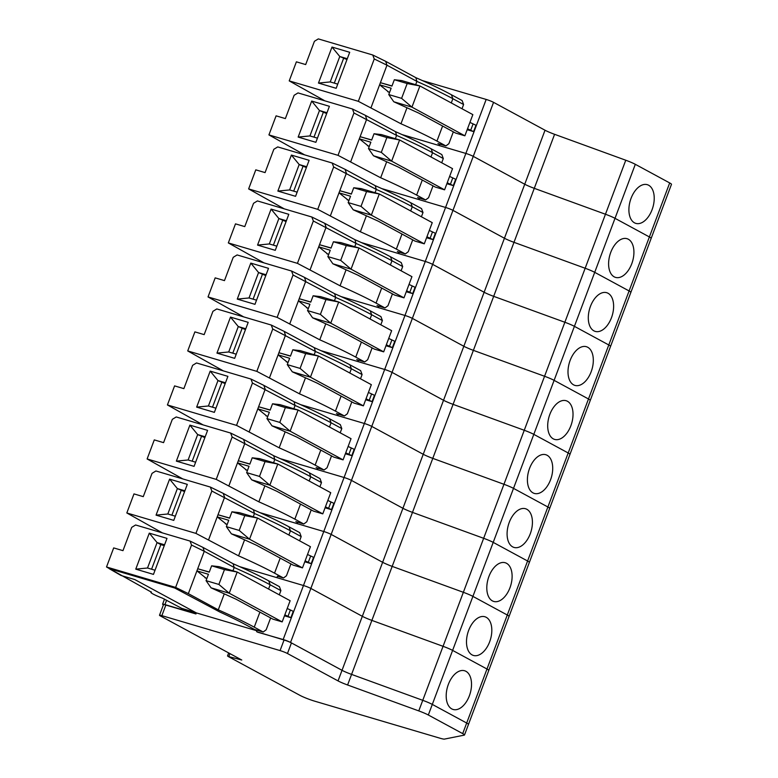 <?xml version="1.0" encoding="UTF-8"?>
<svg xmlns="http://www.w3.org/2000/svg" width="778" height="778" viewBox="0 0 778 778"><rect width="100%" height="100%" fill="white"/><g stroke="black" fill="none" stroke-linecap="round" stroke-linejoin="round"><path stroke-width="1.17" d="M290.923 563.914L286.46 575.778L283.493 577.996L274.537 573.153A125.073 12.477 -159.4 0 0 238.564 555.842L195.93 533.397L126.824 512.965L162.466 532.92M283.493 577.996L277.445 576.206M208.65 539.64L224.579 497.278L223.267 493.398L253.414 509.726L254.484 513.48L211.849 491.035L210.342 487.067L155.921 470.972L152.031 473.355L143.269 496.646L133.981 493.904L126.824 512.965M422.337 80.562L486.172 99.438A5.689 0.564 -159.4 0 1 493.553 102.346L545.028 130.227L524.732 184.24L362.324 616.312L310.85 588.431A5.689 0.564 -159.4 0 0 303.469 585.513L276.9 577.665L277.299 576.605M244.477 540.107L238.564 555.842M253.414 509.726A121.66 12.137 20.6 0 1 288.998 526.823L290.466 530.79A125.073 12.477 20.6 0 0 254.484 513.48L253.249 516.767M229.598 518.012L218.025 514.764L217.237 516.884L228.742 520.288L226.359 526.638L231.387 533.834L249.534 539.203L239.196 530.431L226.359 526.638M227.059 524.751L217.237 516.884M211.849 491.035L195.93 533.397M156.057 515.143L169.594 479.131L187.304 484.363L173.766 520.375L156.057 515.143L167.824 513.995L177.374 488.574L184.882 490.801M223.267 493.398L210.342 487.067M302.477 567.882L249.534 539.203L257.499 518.022L244.769 515.61L231.932 511.807L239.342 512.653L257.499 518.022L310.441 546.701L302.477 567.882L293.18 565.129L256.409 545.213L231.387 533.834M304.772 561.784L311.181 563.671L305.132 560.831M259.93 512.634L323.765 531.51L283.163 639.526L257.489 632.154M545.028 130.227A11.369 1.138 -159.4 0 0 554.588 134.312L625.765 160.229A11.369 1.138 -159.4 0 1 635.315 164.314L472.907 596.386A11.369 1.138 -159.4 0 0 463.357 592.301L392.18 566.384A11.369 1.138 -159.4 0 1 382.63 562.3L331.156 534.418A5.689 0.564 -159.4 0 0 323.765 531.51A5.689 0.564 -159.4 0 1 331.156 534.418L310.85 588.431A5.689 0.564 -159.4 0 0 303.469 585.513L239.634 566.647M529.176 562.504A11.369 1.138 -159.4 0 0 529.371 562.387A11.369 1.138 -159.4 0 0 527.591 561.006L493.213 542.383A11.369 1.138 -159.4 0 0 483.653 538.298L463.357 592.301A11.369 1.138 -159.4 0 1 472.907 596.386L507.285 615.009L486.989 669.022L466.683 723.034L432.305 704.411A11.369 1.138 -159.4 0 0 422.755 700.326L351.578 674.4L347.601 684.99A11.369 1.138 -159.4 0 1 338.041 680.906L287.461 653.51A5.689 0.564 -159.4 0 0 280.07 650.593L161.863 615.651A5.689 0.564 -159.4 0 0 159.5 615.252A5.689 0.564 -159.4 0 0 160.394 615.943L241.773 660.026L228.061 656.408L299.968 695.367A11.369 1.138 -159.4 0 0 314.74 701.182L439.91 738.186A11.369 1.138 -159.4 0 0 444.433 739.1L464.301 735.122A11.369 1.138 -159.4 0 0 464.495 735.006A11.369 1.138 -159.4 0 0 462.706 733.615L428.328 715.001A11.369 1.138 -159.4 0 0 418.768 710.907L347.601 684.99M508.88 616.516A11.369 1.138 -159.4 0 0 509.075 616.39A11.369 1.138 -159.4 0 0 507.285 615.009L472.907 596.386L452.611 650.398A11.369 1.138 -159.4 0 0 443.052 646.314L371.874 620.397L351.578 674.4A11.369 1.138 -159.4 0 1 342.028 670.315L290.554 642.434A5.689 0.564 -159.4 0 0 283.163 639.526M288.871 535.021L290.466 530.79L301.193 536.596L299.598 540.827M218.025 514.764L229.539 518.167L231.932 511.807M169.594 479.131L177.374 488.574L184.571 491.628M171.889 515.192L181.128 490.607M175.332 516.213L167.824 513.995M468.648 630.413A20.179 11.777 -73.5 0 1 484.879 616.75A20.179 11.777 -73.5 0 1 489.663 641.792A20.179 11.777 -73.5 0 1 473.432 655.455A20.179 11.777 -73.5 0 1 468.648 630.413M244.769 515.61L239.196 530.431M256.672 631.707L284.058 640.002A5.689 0.564 -159.4 0 1 291.439 642.92L342.028 670.315L362.324 616.312A11.369 1.138 -159.4 0 0 371.874 620.397A11.369 1.138 -159.4 0 1 362.324 616.312L310.85 588.431L290.554 642.434M468.278 724.532A11.369 1.138 -159.4 0 0 468.473 724.415A11.369 1.138 -159.4 0 0 466.683 723.034L432.305 704.411L452.611 650.398L486.989 669.022A11.369 1.138 -159.4 0 1 488.779 670.403A11.369 1.138 -159.4 0 0 486.989 669.022L452.611 650.398A11.369 1.138 -159.4 0 0 443.052 646.314L371.874 620.397L392.18 566.384A11.369 1.138 -159.4 0 1 382.63 562.3L331.156 534.418L351.452 480.405A5.689 0.564 -159.4 0 0 344.071 477.498L323.765 531.51L297.206 523.652L297.75 522.203M488.574 670.519A11.369 1.138 -159.4 0 0 488.779 670.403L468.473 724.415A11.369 1.138 -159.4 0 0 466.683 723.034L462.706 733.615M288.998 526.823L299.724 532.638L301.193 536.596M311.181 563.671L313.573 557.32L307.514 554.481M225.319 523.808L227.205 524.362M311.229 509.901L306.765 521.775L303.79 523.993L294.843 519.14A125.073 12.477 -159.4 0 0 258.86 501.829L216.226 479.384L147.12 458.962L182.762 478.908M303.79 523.993L295.825 521.63L297.604 522.592M228.956 485.628L244.876 443.266L243.572 439.385L273.71 455.723L274.79 459.467L232.145 437.032L230.648 433.054L176.217 416.959L172.327 419.342L163.575 442.643L154.287 439.901L147.12 458.962M264.773 486.104L258.86 501.829M273.71 455.723A121.66 12.137 20.6 0 1 309.304 472.82L310.762 476.778A125.073 12.477 20.6 0 0 274.79 459.467L273.555 462.764M249.894 463.999L238.331 460.751L237.533 462.871L249.048 466.275L246.655 472.625L251.683 479.832L269.84 485.2L259.492 476.428L246.655 472.625M247.365 470.748L237.533 462.871M232.145 437.032L216.226 479.384M176.363 461.13L189.89 425.128L207.6 430.36L194.072 466.362L176.363 461.13L188.12 459.983L197.68 434.571L205.188 436.789M243.572 439.385L230.648 433.054M322.782 513.869L269.84 485.2L277.795 464.019L265.065 461.597L252.228 457.804L259.648 458.65L277.795 464.019L330.738 492.698L322.782 513.869L313.485 511.127L276.705 491.21L251.683 479.832M325.068 507.771L331.486 509.668L325.428 506.818M280.236 458.631L344.071 477.498A5.689 0.564 -159.4 0 1 351.452 480.405L402.926 508.287A11.369 1.138 -159.4 0 0 412.476 512.381L392.18 566.384L463.357 592.301L422.755 700.326L351.578 674.4A11.369 1.138 -159.4 0 1 342.028 670.315L338.041 680.906M549.482 508.491A11.369 1.138 -159.4 0 0 549.676 508.374L529.371 562.387A11.369 1.138 -159.4 0 0 527.591 561.006L493.213 542.383A11.369 1.138 -159.4 0 0 483.653 538.298L412.476 512.381A11.369 1.138 -159.4 0 1 402.926 508.287L351.452 480.405L371.758 426.402A5.689 0.564 -159.4 0 0 364.367 423.485L344.071 477.498L317.502 469.649L318.046 468.191M309.177 481.008L310.762 476.778L321.489 482.593L319.904 486.824M238.331 460.751L249.845 464.155L252.228 457.804M189.89 425.128L197.68 434.571L204.877 437.615M192.185 461.189L201.424 436.604M195.628 462.21L188.12 459.983M488.954 576.401A20.179 11.777 -73.5 0 1 505.185 562.737A20.179 11.777 -73.5 0 1 509.96 587.779A20.179 11.777 -73.5 0 1 493.738 601.443A20.179 11.777 -73.5 0 1 488.954 576.401M265.065 461.597L259.492 476.428M529.371 562.387L509.075 616.39A11.369 1.138 -159.4 0 0 507.285 615.009L547.887 506.993L513.509 488.37A11.369 1.138 -159.4 0 0 503.959 484.286L432.782 458.368L412.476 512.381L483.653 538.298L503.959 484.286L432.782 458.368A11.369 1.138 -159.4 0 1 423.222 454.284L371.758 426.402A5.689 0.564 -159.4 0 0 364.367 423.485L300.532 404.618M309.304 472.82L320.03 478.626L321.489 482.593M331.486 509.668L333.869 503.308L327.82 500.468M245.615 469.795L247.511 470.359M331.525 455.898L327.061 467.763L324.095 469.98L315.139 465.127A125.073 12.477 -159.4 0 0 279.166 447.817L236.531 425.381L167.426 404.949L203.068 424.895M324.095 469.98L316.121 467.627L317.901 468.589M249.252 431.615L265.181 389.263L263.868 385.382L294.016 401.711L295.086 405.464L252.451 383.019L250.944 379.042L196.523 362.956L192.623 365.329L183.871 388.63L174.583 385.888L167.426 404.949M285.079 432.091L279.166 447.817M294.016 401.711A121.66 12.137 20.6 0 1 329.6 418.807L331.068 422.775A125.073 12.477 20.6 0 0 295.086 405.464L293.851 408.751M270.199 409.996L258.627 406.748L257.839 408.858L269.344 412.262L266.961 418.622L271.989 425.819L290.136 431.187L279.798 422.415L266.961 418.622M267.661 416.736L257.839 408.858M252.451 383.019L236.531 425.381M196.659 407.118L210.196 371.116L227.905 376.348L214.368 412.359L196.659 407.118L208.426 405.98L217.976 380.559L225.484 382.776M263.868 385.382L250.944 379.042M343.079 459.866L290.136 431.187L298.1 410.006L285.37 407.584L272.533 403.792L279.944 404.638L298.1 410.006L351.043 438.685L343.079 459.866L333.781 457.114L297.011 437.197L271.989 425.819M345.374 453.759L351.782 455.655L345.733 452.815M569.778 454.488A11.369 1.138 -159.4 0 0 569.973 454.371L549.676 508.374A11.369 1.138 -159.4 0 0 547.887 506.993L513.509 488.37A11.369 1.138 -159.4 0 0 503.959 484.286L524.255 430.273L453.078 404.356L432.782 458.368A11.369 1.138 -159.4 0 1 423.222 454.284L371.758 426.402L392.054 372.39A5.689 0.564 -159.4 0 0 384.672 369.482L364.367 423.485L337.808 415.637L338.352 414.188M329.473 427.005L331.068 422.775L341.795 428.581L340.2 432.811M258.627 406.748L270.141 410.142L272.533 403.792M210.196 371.116L217.976 380.559L225.173 383.612M212.491 407.176L221.73 382.591M215.934 408.197L208.426 405.98M509.25 522.388A20.179 11.777 -73.5 0 1 525.481 508.724A20.179 11.777 -73.5 0 1 530.265 533.776A20.179 11.777 -73.5 0 1 514.034 547.44A20.179 11.777 -73.5 0 1 509.25 522.388M285.37 407.584L279.798 422.415M329.6 418.807L340.326 424.623L341.795 428.581M351.782 455.655L354.175 449.305L348.116 446.455M265.92 415.792L267.807 416.347M351.831 401.886L347.367 413.76L344.391 415.967L335.444 411.124A125.073 12.477 -159.4 0 0 299.462 393.814L256.828 371.369L187.722 350.936L223.364 370.892M344.391 415.967L336.427 413.614L338.206 414.577M269.558 377.612L285.477 335.25L284.174 331.37L314.312 347.698L315.391 351.452L272.747 329.006L271.25 325.039L216.819 308.944L212.929 311.326L204.167 334.628L194.889 331.875L187.722 350.936M305.375 378.089L299.462 393.814M314.312 347.698A121.66 12.137 20.6 0 1 349.906 364.794L351.364 368.762A125.073 12.477 20.6 0 0 315.391 351.452L314.147 354.739M290.495 355.984L278.932 352.735L278.135 354.856L289.649 358.259L287.257 364.61L292.285 371.806L310.441 377.174L300.094 368.402L287.257 364.61M287.967 362.723L278.135 354.856M272.747 329.006L256.828 371.369M216.955 353.115L230.492 317.103L248.201 322.345L234.664 358.347L216.955 353.115L228.722 351.967L238.282 326.556L245.79 328.773M284.174 331.37L271.25 325.039M363.384 405.853L310.441 377.174L318.397 355.993L305.666 353.582L292.829 349.779L300.25 350.635L318.397 355.993L371.339 384.672L363.384 405.853L354.087 403.111L317.307 383.184L292.285 371.806M365.67 399.756L372.088 401.652L366.03 398.803M320.837 350.606L384.672 369.482A5.689 0.564 -159.4 0 1 392.054 372.39L443.528 400.271A11.369 1.138 -159.4 0 0 453.078 404.356A11.369 1.138 -159.4 0 1 443.528 400.271L392.054 372.39L412.359 318.387A5.689 0.564 -159.4 0 0 404.968 315.469L384.672 369.482L358.104 361.624L358.648 360.175M590.084 400.476A11.369 1.138 -159.4 0 0 590.278 400.359L569.973 454.371A11.369 1.138 -159.4 0 0 568.193 452.981L533.805 434.357A11.369 1.138 -159.4 0 0 524.255 430.273L453.078 404.356L473.384 350.353A11.369 1.138 -159.4 0 1 463.824 346.268L412.359 318.387A5.689 0.564 -159.4 0 0 404.968 315.469L341.134 296.603M349.779 372.993L351.364 368.762L362.091 374.568L360.506 378.808M278.932 352.735L290.447 356.139L292.829 349.779M230.492 317.103L238.282 326.556L245.469 329.6M232.787 353.173L242.026 328.588M236.23 354.185L228.722 351.967M529.555 468.385A20.179 11.777 -73.5 0 1 545.777 454.722A20.179 11.777 -73.5 0 1 550.561 479.763A20.179 11.777 -73.5 0 1 534.34 493.427A20.179 11.777 -73.5 0 1 529.555 468.385M305.666 353.582L300.094 368.402M549.676 508.374A11.369 1.138 -159.4 0 0 547.887 506.993L568.193 452.981L533.805 434.357A11.369 1.138 -159.4 0 0 524.255 430.273L544.561 376.27L473.384 350.353A11.369 1.138 -159.4 0 1 463.824 346.268L412.359 318.387L432.656 264.374A5.689 0.564 -159.4 0 0 425.274 261.457L404.968 315.469L378.409 307.621L378.954 306.162M349.906 364.794L360.632 370.61L362.091 374.568M372.088 401.652L374.471 395.292L368.422 392.452M286.216 361.78L288.113 362.344M372.127 347.873L367.663 359.747L364.697 361.964L355.74 357.112A125.073 12.477 -159.4 0 0 319.768 339.801L277.133 317.366L208.027 296.933L243.66 316.879M364.697 361.964L356.723 359.601L358.502 360.564M289.854 323.599L305.783 281.237L304.47 277.367L334.618 293.695L335.688 297.439L293.053 275.004L291.546 271.026L237.125 254.941L233.225 257.314L224.472 280.615L215.185 277.872L208.027 296.933M325.681 324.076L319.768 339.801M334.618 293.695A121.66 12.137 20.6 0 1 370.202 310.792L371.67 314.75A125.073 12.477 20.6 0 0 335.688 297.439L334.452 300.736M310.801 301.981L299.229 298.723L298.431 300.843L309.945 304.247L307.563 310.597L312.591 317.803L330.738 323.171L320.4 314.4L307.563 310.597M308.263 308.72L298.431 300.843M293.053 275.004L277.133 317.366M237.261 299.102L250.798 263.1L268.507 268.332L254.97 304.334L237.261 299.102L249.028 297.955L258.578 272.543L266.086 274.76M304.47 277.367L291.546 271.026M383.68 351.851L330.738 323.171L338.702 301.99L325.972 299.569L313.135 295.776L320.546 296.622L338.702 301.99L391.645 330.669L383.68 351.851L374.383 349.098L337.613 329.182L312.591 317.803M385.976 345.743L392.384 347.64L386.335 344.8M610.38 346.463A11.369 1.138 -159.4 0 0 610.574 346.346L590.278 400.359A11.369 1.138 -159.4 0 0 588.489 398.978L554.111 380.354A11.369 1.138 -159.4 0 0 544.561 376.27L473.384 350.353L493.68 296.34A11.369 1.138 -159.4 0 1 484.13 292.256L432.656 264.374A5.689 0.564 -159.4 0 0 425.274 261.457L361.439 242.59M370.075 318.98L371.67 314.75L382.397 320.565L380.802 324.796M299.229 298.723L310.743 302.127L313.135 295.776M250.798 263.1L258.578 272.543L265.775 275.597M253.093 299.16L262.332 274.576M256.536 300.182L249.028 297.955M549.851 414.373A20.179 11.777 -73.5 0 1 566.083 400.709A20.179 11.777 -73.5 0 1 570.867 425.761A20.179 11.777 -73.5 0 1 554.636 439.414A20.179 11.777 -73.5 0 1 549.851 414.373M325.972 299.569L320.4 314.4M569.973 454.371A11.369 1.138 -159.4 0 0 568.193 452.981L588.489 398.978L554.111 380.354A11.369 1.138 -159.4 0 0 544.561 376.27L564.857 322.257L493.68 296.34A11.369 1.138 -159.4 0 1 484.13 292.256L432.656 264.374L452.961 210.361A5.689 0.564 -159.4 0 0 445.57 207.454L425.274 261.457L398.706 253.609L399.25 252.16M370.202 310.792L380.928 316.597L382.397 320.565M392.384 347.64L394.777 341.289L388.718 338.44M306.522 307.767L308.409 308.331M392.433 293.87L387.969 305.735L384.993 307.952L376.046 303.099A125.073 12.477 -159.4 0 0 340.064 285.798L297.429 263.353L228.324 242.921L263.966 262.876M384.993 307.952L377.029 305.598L378.798 306.561M310.159 269.596L326.079 227.234L324.776 223.354L354.914 239.682L355.993 243.436L313.349 220.991L311.852 217.013L257.421 200.928L253.531 203.311L244.769 226.602L235.491 223.86L228.324 242.921M345.977 270.063L340.064 285.798M354.914 239.682A121.66 12.137 20.6 0 1 390.507 256.779L391.966 260.747A125.073 12.477 20.6 0 0 355.993 243.436L354.749 246.723M331.097 247.968L319.534 244.72L318.737 246.83L330.251 250.234L327.859 256.594L332.887 263.791L351.043 269.159L340.696 260.387L327.859 256.594M328.569 254.707L318.737 246.83M313.349 220.991L297.429 263.353M257.557 245.089L271.094 209.088L288.803 214.32L275.266 250.331L257.557 245.089L269.324 243.952L278.874 218.53L286.392 220.757M324.776 223.354L311.852 217.013M403.976 297.838L351.043 269.159L358.998 247.978L346.268 245.566L333.431 241.763L340.852 242.61L358.998 247.978L411.941 276.657L403.976 297.838L394.679 295.086L357.909 275.169L332.887 263.791M406.272 291.731L412.69 293.627L406.631 290.787M630.686 292.46A11.369 1.138 -159.4 0 0 630.88 292.343L610.574 346.346A11.369 1.138 -159.4 0 0 608.785 344.965L574.407 326.342A11.369 1.138 -159.4 0 0 564.857 322.257L493.68 296.34L513.986 242.328A11.369 1.138 -159.4 0 1 504.426 238.243L452.961 210.361A5.689 0.564 -159.4 0 0 445.57 207.454L381.735 188.577M390.381 264.977L391.966 260.747L402.693 266.553L401.108 270.783M319.534 244.72L331.039 248.124L333.431 241.763M271.094 209.088L278.874 218.53L286.071 221.584M273.389 245.148L282.628 220.563M276.832 246.169L269.324 243.952M570.157 360.37A20.179 11.777 -73.5 0 1 586.379 346.706A20.179 11.777 -73.5 0 1 591.163 371.748A20.179 11.777 -73.5 0 1 574.942 385.411A20.179 11.777 -73.5 0 1 570.157 360.37M346.268 245.566L340.696 260.387M590.278 400.359A11.369 1.138 -159.4 0 0 588.489 398.978L608.785 344.965L574.407 326.342A11.369 1.138 -159.4 0 0 564.857 322.257L585.163 268.254L513.986 242.328A11.369 1.138 -159.4 0 1 504.426 238.243L452.961 210.361L473.257 156.359A5.689 0.564 -159.4 0 0 465.866 153.441L445.57 207.454L419.011 199.596L419.556 198.147M390.507 256.779L401.234 262.594L402.693 266.553M412.69 293.627L415.073 287.276L409.024 284.437M326.818 253.764L328.715 254.318M412.729 239.857L408.265 251.732L405.299 253.939L396.342 249.096A125.073 12.477 -159.4 0 0 360.37 231.786L317.735 209.34L248.629 188.918L284.262 208.864M405.299 253.939L397.325 251.586L399.104 252.549M330.456 215.584L346.375 173.222L345.072 169.341L375.22 185.67L376.289 189.424L333.655 166.978L332.148 163.01L277.727 146.916L273.827 149.298L265.074 172.599L255.787 169.847L248.629 188.918M366.282 216.06L360.37 231.786M375.22 185.67A121.66 12.137 20.6 0 1 410.803 202.776L412.272 206.734A125.073 12.477 20.6 0 0 376.289 189.424L375.054 192.711M351.403 193.955L339.83 190.707L339.033 192.827L350.547 196.231L348.155 202.581L353.183 209.788L371.339 215.146L361.002 206.374L348.155 202.581M348.865 200.705L339.033 192.827M333.655 166.978L317.735 209.34M277.863 191.087L291.4 155.075L309.109 160.317L295.572 196.319L277.863 191.087L289.63 189.939L299.18 164.528L306.688 166.745M345.072 169.341L332.148 163.01M424.282 243.825L371.339 215.146L379.304 193.965L366.574 191.553L353.737 187.761L361.148 188.607L379.304 193.965L432.247 222.644L424.282 243.825L414.985 241.083L378.215 221.156L353.183 209.788M426.577 237.728L432.986 239.624L426.928 236.775M650.982 238.447A11.369 1.138 -159.4 0 0 651.176 238.331L630.88 292.343A11.369 1.138 -159.4 0 0 629.091 290.953L594.713 272.339A11.369 1.138 -159.4 0 0 585.163 268.254L513.986 242.328L534.282 188.325A11.369 1.138 -159.4 0 1 524.732 184.24L473.257 156.359A5.689 0.564 -159.4 0 0 465.866 153.441L402.041 134.575M410.677 210.964L412.272 206.734L422.999 212.55L421.404 216.78M339.83 190.707L351.345 194.111L353.737 187.761M291.4 155.075L299.18 164.528L306.376 167.571M293.695 191.145L302.934 166.56M297.138 192.156L289.63 189.939M590.453 306.357A20.179 11.777 -73.5 0 1 606.684 292.693A20.179 11.777 -73.5 0 1 611.469 317.735A20.179 11.777 -73.5 0 1 595.238 331.399A20.179 11.777 -73.5 0 1 590.453 306.357M366.574 191.553L361.002 206.374M610.574 346.346A11.369 1.138 -159.4 0 0 608.785 344.965L629.091 290.953L594.713 272.339A11.369 1.138 -159.4 0 0 585.163 268.254L605.459 214.242L534.282 188.325A11.369 1.138 -159.4 0 1 524.732 184.24L473.257 156.359L493.553 102.346M410.803 202.776L421.53 208.582L422.999 212.55M432.986 239.624L435.379 233.264L429.32 230.424M347.114 199.752L349.011 200.316M433.025 185.845L428.571 197.719L425.595 199.936L416.648 195.083A125.073 12.477 -159.4 0 0 380.666 177.773L338.031 155.337L268.925 134.905L304.568 154.851M425.595 199.936L417.63 197.583L419.4 198.536M350.761 161.571L366.681 119.209L365.378 115.338L395.516 131.667L396.595 135.411L353.951 112.975L352.453 108.998L298.023 92.913L294.133 95.286L285.37 118.587L276.093 115.844L268.925 134.905M386.578 162.048L380.666 177.773M395.516 131.667A121.66 12.137 20.6 0 1 431.109 148.763L432.568 152.721A125.073 12.477 20.6 0 0 396.595 135.411L395.35 138.708M371.699 139.952L360.136 136.695L359.339 138.815L370.853 142.218L368.461 148.579L373.489 155.775L391.635 161.143L381.298 152.371L368.461 148.579M369.171 146.692L359.339 138.815M353.951 112.975L338.031 155.337M298.159 137.074L311.696 101.072L329.405 106.304L315.868 142.316L298.159 137.074L309.926 135.936L319.476 110.515L326.984 112.732M365.378 115.338L352.453 108.998M444.578 189.822L391.635 161.143L399.6 139.962L386.87 137.541L374.033 133.748L381.453 134.594L399.6 139.962L452.543 168.641L444.578 189.822L435.281 187.07L398.511 167.153L373.489 155.775M446.873 183.715L453.292 185.611L447.233 182.772M635.315 164.314L669.693 182.937A11.369 1.138 -159.4 0 1 671.482 184.318L651.176 238.331A11.369 1.138 -159.4 0 0 649.387 236.95L615.009 218.326A11.369 1.138 -159.4 0 0 605.459 214.242L534.282 188.325L554.588 134.312M430.973 156.962L432.568 152.721L443.295 158.537L441.709 162.767M360.136 136.695L371.641 140.098L374.033 133.748M311.696 101.072L319.476 110.515L326.672 113.569M313.991 137.132L323.23 112.547M317.434 138.153L309.926 135.936M610.759 252.344A20.179 11.777 -73.5 0 1 626.98 238.681A20.179 11.777 -73.5 0 1 631.765 263.732A20.179 11.777 -73.5 0 1 615.544 277.396A20.179 11.777 -73.5 0 1 610.759 252.344M386.87 137.541L381.298 152.371M630.88 292.343A11.369 1.138 -159.4 0 0 629.091 290.953L649.387 236.95L615.009 218.326A11.369 1.138 -159.4 0 0 605.459 214.242L625.765 160.229M431.109 148.763L441.836 154.579L443.295 158.537M453.292 185.611L455.675 179.261L449.626 176.412M367.42 145.749L369.317 146.303M256.604 631.668L257.148 630.219M270.627 617.917L266.164 629.791L263.197 632.008L255.223 629.655L257.003 630.608M195.064 613.696L194.179 613.22L194.578 612.16L181.731 608.367L162.437 598.146A13.644 1.361 -159.4 0 1 150.893 592.359A13.644 1.361 -159.4 0 1 151.438 592.194L106.518 566.977L113.685 547.916L122.973 550.659L131.725 527.358L135.615 524.985L190.046 541.07L191.553 545.047L175.624 587.409L188.354 593.643L197.311 569.817L196.931 570.887L208.446 574.29L206.053 580.651L211.081 587.847L229.238 593.215L218.89 584.443L206.053 580.651M196.28 613.083L194.578 612.16M166.609 600.169L164.955 604.584L194.179 613.22M280.887 590.609L279.428 586.651L268.702 580.835L270.161 584.793L280.887 590.609L279.302 594.839M284.476 615.787L290.884 617.683L284.826 614.844M224.171 594.12L218.268 609.845A125.073 12.477 -159.4 0 1 254.241 627.156L263.197 632.008M218.268 609.845L188.354 593.643M268.575 589.034L270.161 584.793A125.073 12.477 20.6 0 0 234.188 567.493L204.274 551.291L202.97 547.411L233.118 563.739L234.188 567.493L232.953 570.78M191.553 545.047L204.274 551.291L197.311 569.817L197.729 568.767L209.301 572.025M206.763 578.764L196.931 570.887M106.518 566.977L175.624 587.409M135.761 569.146L149.288 533.144L166.998 538.376L153.47 574.388L135.761 569.146L147.519 568.008L155.026 570.225M164.955 604.584A5.689 0.564 -159.4 0 0 162.592 604.185A5.689 0.564 -159.4 0 0 163.419 604.837M202.97 547.411L190.046 541.07M282.181 621.894L229.238 593.215L237.193 572.034L224.463 569.613L211.626 565.82L219.046 566.666L237.193 572.034L290.136 600.713L282.181 621.894L272.884 619.142L236.104 599.225L211.081 587.847M151.584 569.204L160.822 544.619L164.275 545.641M469.367 695.804A20.179 11.777 -73.5 0 1 453.136 709.468A20.179 11.777 -73.5 0 1 448.352 684.416A20.179 11.777 -73.5 0 1 464.583 670.753A20.179 11.777 -73.5 0 1 469.367 695.804M149.288 533.144L157.078 542.587L164.586 544.804M147.519 568.008L157.078 542.587L160.822 544.619M197.729 568.767L209.243 572.17L211.626 565.82M224.463 569.613L218.89 584.443M233.118 563.739A121.66 12.137 20.6 0 1 268.702 580.835M290.884 617.683L293.267 611.333L287.218 608.484M205.013 577.821L206.909 578.375M428.328 715.001L432.305 704.411A11.369 1.138 -159.4 0 0 422.755 700.326L418.768 710.907M196.348 612.899L134.798 579.561L121.067 575.496L109.134 568.621L174.719 588.012L219.882 612.033A113.705 11.339 -159.4 0 1 245.391 624.54L256.935 630.793L196.348 612.899L195.949 613.959L165.84 605.06A5.689 0.564 -159.4 0 0 163.477 604.662L159.5 615.252M486.172 99.438L465.866 153.441L439.307 145.593L439.852 144.134M453.331 131.842L448.867 143.706L445.901 145.924L437.926 143.57L439.706 144.533M463.6 104.524L462.132 100.566L451.405 94.751L452.864 98.718L463.6 104.524L462.006 108.755M467.179 129.712L473.588 131.599L467.529 128.759M406.884 108.035L400.971 123.77A125.073 12.477 -159.4 0 1 436.944 141.081L445.901 145.924M371.057 107.568L386.977 65.206L374.257 58.963L358.337 101.325L400.971 123.77M451.279 102.949L452.864 98.718A125.073 12.477 20.6 0 0 416.891 81.408L386.977 65.206L385.674 61.326L415.822 77.654L416.891 81.408L415.656 84.695M392.005 85.94L380.432 82.692L379.635 84.812L391.149 88.215L388.757 94.566L393.785 101.762L411.941 107.131L401.604 98.359L388.757 94.566M389.467 92.679L379.635 84.812M358.337 101.325L289.221 80.893L296.389 61.832L305.676 64.574L314.429 41.283L318.319 38.9L372.75 54.995L374.257 58.963M318.465 83.071L331.992 47.059L349.701 52.291L336.174 88.303L318.465 83.071L330.232 81.923L339.782 56.502L347.289 58.729M385.674 61.326L372.75 54.995M464.884 135.81L411.941 107.131L419.906 85.95L407.176 83.538L394.329 79.735L401.749 80.581L419.906 85.95L472.849 114.629L464.884 135.81L455.587 133.057L418.817 113.141L393.785 101.762M380.432 82.692L391.947 86.095L394.329 79.735M331.992 47.059L339.782 56.502L346.978 59.556M334.287 83.12L343.536 58.535M337.74 84.141L330.232 81.923M631.055 198.341A20.179 11.777 -73.5 0 1 647.286 184.678A20.179 11.777 -73.5 0 1 652.071 209.72A20.179 11.777 -73.5 0 1 635.84 223.383A20.179 11.777 -73.5 0 1 631.055 198.341M407.176 83.538L401.604 98.359M415.822 77.654A121.66 12.137 20.6 0 1 451.405 94.751M473.588 131.599L475.98 125.248L469.922 122.409M651.176 238.331A11.369 1.138 -159.4 0 0 649.387 236.95L669.693 182.937M387.716 91.736L389.613 92.29M289.221 80.893L324.864 100.848M274.537 573.153L280.197 558.098M308.224 562.513L310.616 556.153M294.843 519.14L300.502 504.095M328.53 508.501L330.913 502.15M315.139 465.127L320.799 450.083M348.826 454.488L351.218 448.138M335.444 411.124L341.095 396.07M369.132 400.485L371.514 394.125M355.74 357.112L361.4 342.067M389.428 346.473L391.82 340.122M376.046 303.099L381.697 288.055M409.734 292.47L412.116 286.11M396.342 249.096L402.002 234.042M430.03 238.457L432.422 232.107M416.648 195.083L422.298 180.039M450.336 184.444L452.718 178.094M254.241 627.156L259.901 612.111M287.928 616.516L290.32 610.166M291.439 642.92L287.461 653.51M284.058 640.002L280.07 650.593M165.84 605.06L161.863 615.651M229.928 653.608L228.936 656.233M436.944 141.081L442.604 126.026M470.632 130.441L473.024 124.081M509.075 616.39L488.779 670.403M164.528 599.05L162.592 604.185M151.117 591.776L150.893 592.359M228.674 652.927L227.516 655.99M468.473 724.415L464.495 735.006"/></g></svg>
